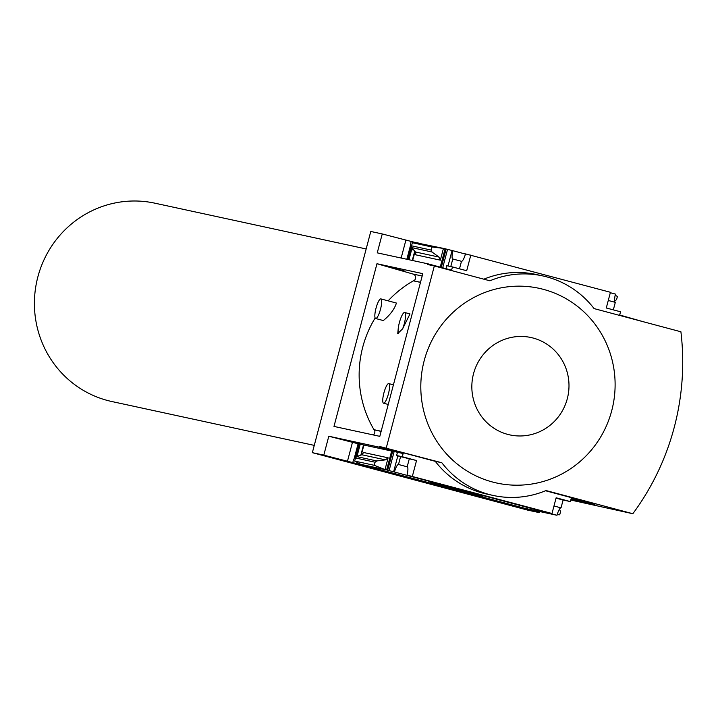 <?xml version="1.0" encoding="UTF-8"?>
<svg xmlns="http://www.w3.org/2000/svg" width="718" height="718" viewBox="0 0 718 718"><rect width="100%" height="100%" fill="white"/><g stroke="black" fill="none" stroke-linecap="round" stroke-linejoin="round"><path stroke-width="1.08" d="M375.64 318.514L383.313 320.56C390.018 315.121 394.388 309.287 396.435 303.059L380.872 298.903A10.151 2.298 104.9 0 1 380.872 298.903A10.151 2.298 104.9 0 1 380.495 309.252A10.151 2.298 104.9 0 1 375.667 318.523A10.151 2.298 104.9 0 1 375.64 318.514A10.151 2.298 104.9 0 1 376.026 308.175A10.151 2.298 104.9 0 1 380.854 298.903M420.488 282.389L413.344 280.837A106.65 103.868 102.2 0 0 388.142 300.842M375.146 318.002A106.65 103.868 102.2 0 0 374.015 429.696L381.159 431.24M402.618 328.817L409.987 313.919L404.674 312.501A11.075 2.513 104.9 0 1 402.618 328.817L397.745 333.574L398.31 327.884A11.075 2.513 104.9 0 1 404.674 312.501M420.515 282.291L413.739 280.828A106.461 103.688 102.2 0 0 413.613 280.9M374.257 429.75A106.461 103.688 102.2 0 0 374.347 429.911A3.689 3.59 102.2 0 1 373.234 434.92M355.374 458.461A8.858 2.01 -75.1 0 0 355.275 458.676L354.234 458.398L358.102 443.769L346.641 440.708L363.909 445.025L361.28 454.961M404.737 271.458L392.297 267.895L404.844 271.081M355.275 458.676L359.215 443.769M407.905 259.494L411.459 246.032L410.418 245.753L406.846 259.27M358.372 455.966L357.196 455.652L360.265 444.056M357.196 455.652A8.858 2.01 -75.1 0 0 356.272 456.756M408.964 259.728L411.665 249.514A8.858 2.01 -75.1 0 1 411.459 246.032M413.882 250.106L411.665 249.514M363.909 445.025L391.651 451.039L386.652 469.94L556.989 515.282L524.741 508.29L362.213 464.932A8.858 2.01 -75.1 0 0 362.222 464.887M362.213 464.932L358.524 463.9L358.686 463.272M360.849 455.113L363.532 444.927M412.276 260.446L414.735 251.138M416.889 242.98L417.346 242.783M358.524 463.9L359.951 464.214L359.036 463.46M440.242 267.114L445.097 248.742L417.284 242.998M415.04 251.497L412.653 260.526M391.651 451.039L380.19 447.978L397.458 452.295L396.605 455.508L397.655 455.786L396.587 455.553L397.449 452.295L403.148 453.525L379.526 447.224L379.714 446.506L441.83 462.751A92.254 89.849 102.2 0 0 493.239 495.465A92.254 89.849 102.2 0 0 546.012 490.556L632.836 513.72A249.191 242.693 102.2 0 0 680.906 331.77L594.091 308.596A92.254 89.849 102.2 0 0 542.673 275.891A92.254 89.849 102.2 0 0 489.9 280.801L434.336 265.974L386.266 447.933M396.587 455.553L401.102 456.756L400.572 456.639L398.499 464.492A8.858 2.01 -75.1 0 0 394.469 471.914M416.907 242.926L382.245 233.942L377.246 252.853L427.982 263.847L451.595 270.147L452.448 266.934L446.758 265.705L445.977 268.649L446.74 265.75M387.693 470.218L392.764 451.039M441.283 267.392L446.138 249.02L452.905 250.717A8.858 2.01 -75.1 0 0 452.771 258.983L450.787 266.575M445.097 248.742L446.138 249.02M389.129 470.532L394.173 451.416M442.701 267.769L447.565 249.334M393.644 471.735L397.826 455.885M448.005 265.974L452.08 250.537M452.771 258.983A8.858 2.01 -75.1 0 0 452.789 258.992L461.477 261.307A8.858 2.01 -75.1 0 0 465.506 253.885L610.435 292.289L606.288 307.986L620.531 311.783L619.679 314.996L643.184 321.7M431.958 246.974L431.141 250.07L431.967 251.991L439.03 257.089L440.349 260.167L443.455 248.392L431.958 246.974L412.374 242.729L418.989 243.088M615.281 302.341A8.858 2.01 104.9 0 1 615.434 294.084L610.327 292.72M465.452 254.064L452.905 250.717M386.652 469.94L385.019 469.59L388.124 457.815L363.658 452.519L361.863 454.763L356.622 456.576L355.5 457.976L354.683 461.073L360.553 464.286L358.91 463.936M396.605 455.508L402.295 456.738L403.148 453.525M462.823 490.663L482.972 496.273L475.361 494.469L430.674 482.451L462.823 490.663M354.683 461.073L374.275 465.318L385.019 469.59L360.553 464.286M354.234 458.398A8.858 2.01 -75.1 0 0 352.744 462.598L323.8 455.14L328.799 436.23L379.526 447.224M328.799 436.23L358.102 443.769M613.334 309.862L615.317 302.359L608.272 300.474M570.936 499.495L594.845 504.673L571.232 498.373L570.379 501.586L556.145 497.789L551.998 513.487L407.061 475.083A8.858 2.01 -75.1 0 0 407.196 466.808A8.858 2.01 -75.1 0 0 407.178 466.808L398.499 464.492M556.989 515.282A8.858 2.01 104.9 0 1 561.027 507.859L553.982 505.975M400.572 456.639L416.539 460.534L402.295 456.738M407.178 466.808L409.251 458.955M470.829 255.034L466.682 270.731L452.448 266.934M459.493 268.819L461.477 261.307M411.181 241.401A8.858 2.01 -75.1 0 0 410.418 245.753M401.156 258.031L405.858 240.243M347.413 461.441L352.412 442.53M382.245 233.942L370.784 231.465L312.348 452.663L527.658 510.112L539.11 512.589L520.828 507.446A8.858 2.01 104.9 0 1 520.873 507.267M520.828 507.446L352.744 462.598M434.336 265.974L427.793 264.556L427.982 263.847M483.842 279.185A92.254 89.849 -77.8 0 1 536.131 274.473L542.673 275.891M439.03 257.089L415.435 251.982L415.884 254.863L440.349 260.167M415.435 251.982L411.827 247.629L411.549 245.825L412.374 242.729M614.671 301.228L616.591 299.55L617.408 296.453L615.173 295.233M422.794 273.657L379.813 436.347L333.987 426.42L376.968 263.73L422.794 273.657M323.8 455.14L312.348 452.663M594.845 504.673L595.034 503.964L545.527 490.753M539.11 512.589L539.406 511.467M551.998 513.487L407.061 475.083M493.239 495.465L486.696 494.047A92.254 89.849 -77.8 0 1 435.287 461.333L441.83 462.751M379.714 446.506L435.287 461.333M412.383 476.231L416.539 460.534M570.379 501.586L563.1 500.006L561.027 507.859M374.275 465.318L375.092 462.221L355.5 457.976M375.092 462.221L376.762 460.938L385.449 459.87L388.124 457.815M557.177 514.662L559.717 514.797L560.543 511.701L559.555 509.053M408.569 478.215L442.898 487.046L408.569 478.215M570.792 500.042L632.836 513.72M492.512 482.002A99.64 97.038 102.2 0 0 611.727 410.696A99.64 97.038 102.2 0 0 543.409 289.354A99.64 97.038 102.2 0 0 424.194 360.66A99.64 97.038 102.2 0 0 492.512 482.002M430.127 483.663L419.599 481.123L430.136 483.636M556.055 498.13L563.1 500.006M533.142 338.043A49.82 48.519 -77.8 0 1 554.655 421.125A49.82 48.519 -77.8 0 1 473.449 399.459A49.82 48.519 -77.8 0 1 533.142 338.043M366.162 248.958L154.855 203.176A101.48 98.842 102.2 0 0 36.771 281.438A101.48 98.842 102.2 0 0 111.882 401.541L314.269 445.384M413.739 280.828A3.689 3.59 102.2 0 0 413.029 274.052L376.968 263.73M388.752 383.591A10.151 2.298 104.9 0 1 388.779 383.6A10.151 2.298 104.9 0 1 388.393 393.949A10.151 2.298 104.9 0 1 383.565 403.22A10.151 2.298 104.9 0 1 383.547 403.211A10.151 2.298 104.9 0 1 383.924 392.863A10.151 2.298 104.9 0 1 388.752 383.591M398.472 333.421A11.075 2.513 104.9 0 1 398.31 327.884M381.123 431.374L374.347 429.911M431.141 250.07L411.549 245.825M385.449 459.87L361.863 454.763M376.762 460.938L356.622 456.576M431.967 251.991L411.827 247.629M422.166 276.026L413.029 274.052M393.419 384.839L388.779 383.6M388.232 404.458L383.547 403.211"/></g></svg>
